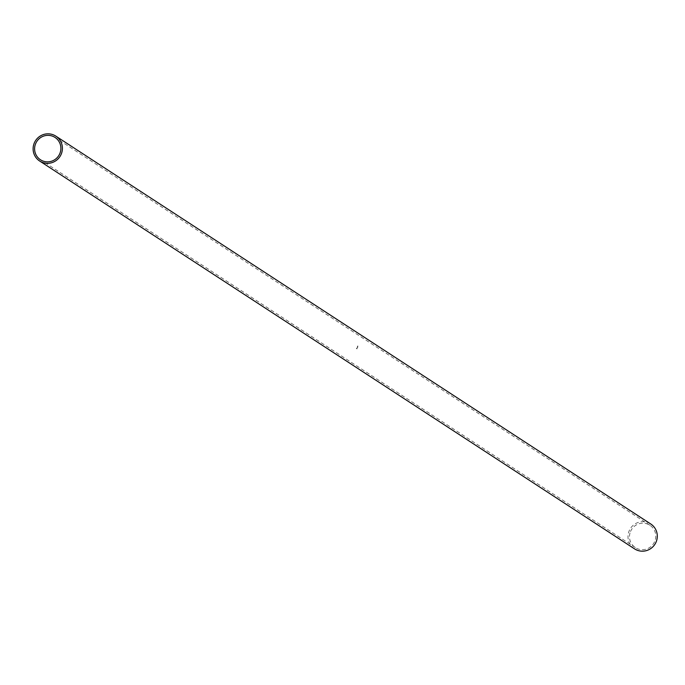 <?xml version="1.0" encoding="UTF-8"?>
<svg xmlns="http://www.w3.org/2000/svg" width="685" height="685" viewBox="0 0 685 685"><rect width="100%" height="100%" fill="white"/><g stroke="black" fill="none" stroke-linecap="round" stroke-linejoin="round"><path stroke-width="0.51" stroke-dasharray="3.42 2.57" d="M630.534 531.5A13.306 13.058 123.1 0 1 649.911 525.267A13.306 13.058 123.1 0 1 653.584 543.556A13.306 13.058 123.1 0 1 630.534 531.5M357.716 347.338A13.375 13.118 -56.9 0 0 357.775 347.192L357.741 347.175A13.375 13.118 -56.9 0 0 357.758 347.124L357.801 347.149A13.375 13.118 123.1 0 1 357.621 347.603L357.613 347.603A13.375 13.118 -56.9 0 0 357.698 347.381L357.673 347.363A13.375 13.118 -56.9 0 0 357.69 347.312L357.63 347.295A13.306 13.058 123.1 0 1 357.613 347.338L357.647 347.355A13.306 13.058 123.1 0 1 357.553 347.578L357.561 347.586A13.306 13.058 -56.9 0 0 357.741 347.132L357.707 347.107A13.306 13.058 123.1 0 1 357.69 347.149L357.716 347.175A13.306 13.058 123.1 0 1 357.664 347.312L357.433 347.5A13.306 13.058 -56.9 0 0 357.63 347.038L357.621 347.038A13.306 13.058 123.1 0 1 357.433 347.5L357.476 347.192A13.306 13.058 -56.9 0 0 357.553 346.995L357.544 346.987A13.306 13.058 123.1 0 1 357.365 347.449L357.373 347.458A13.306 13.058 -56.9 0 0 357.39 347.398L357.339 347.441A13.306 13.058 -56.9 0 0 357.476 347.107L357.467 347.107A13.306 13.058 123.1 0 1 357.45 347.167L357.399 347.295A13.306 13.058 123.1 0 1 357.339 347.441L357.193 347.338A13.375 13.118 123.1 0 0 357.245 347.167L357.407 347.047A13.375 13.118 123.1 0 1 357.356 347.098L357.305 347.072A13.375 13.118 -56.9 0 0 357.347 347.012L357.356 347.021A13.375 13.118 123.1 0 1 357.227 347.346L357.168 347.329A13.306 13.058 -56.9 0 0 357.219 347.286L357.313 347.209A13.306 13.058 123.1 0 1 357.262 347.389L357.27 347.389A13.306 13.058 -56.9 0 0 357.339 347.209L357.356 347.286A13.306 13.058 123.1 0 1 357.296 347.415L357.305 347.415A13.306 13.058 -56.9 0 0 357.373 347.252L357.305 347.072A13.306 13.058 -56.9 0 0 357.322 347.012L357.296 346.987A13.306 13.058 123.1 0 1 357.185 347.338L357.176 347.312A13.375 13.118 -56.9 0 0 357.245 347.149L357.253 346.995A13.375 13.118 123.1 0 1 357.159 347.304L357.15 347.304A13.375 13.118 -56.9 0 0 357.202 347.184L357.202 347.004M357.108 348.639L357.159 348.477A13.375 13.118 -56.9 0 0 357.185 348.434L356.979 348.896L357.099 348.434A13.375 13.118 -56.9 0 0 357.125 348.391A13.306 13.058 123.1 0 1 357.108 348.451L357.065 348.365A13.306 13.058 123.1 0 1 357.048 348.417L356.996 348.614M357.69 347.312L357.45 347.423A13.375 13.118 123.1 0 1 357.424 347.483L357.416 347.475A13.375 13.118 -56.9 0 0 357.604 347.012A13.375 13.118 123.1 0 1 357.536 347.209L357.621 347.192M356.868 348.502L356.953 348.357A13.375 13.118 -56.9 0 0 357.005 348.314L356.808 348.785A13.306 13.058 -56.9 0 0 357.005 348.391L357.022 348.34A13.306 13.058 123.1 0 1 356.799 348.776L356.945 348.288A13.306 13.058 123.1 0 1 356.919 348.331L356.714 348.468A13.306 13.058 123.1 0 1 356.697 348.511L356.722 348.537A13.306 13.058 -56.9 0 0 356.748 348.485L356.714 348.468M356.602 348.357L356.517 348.588A13.306 13.058 -56.9 0 0 356.568 348.494L356.739 348.143A13.306 13.058 123.1 0 1 356.585 348.442A13.306 13.058 123.1 0 1 356.551 348.477A13.306 13.058 123.1 0 1 356.508 348.588L356.697 348.108L356.457 348.571M356.62 348.511L356.611 348.502A13.375 13.118 123.1 0 1 356.568 348.614L356.585 348.579A13.306 13.058 123.1 0 1 356.56 348.622A13.375 13.118 -56.9 0 0 356.62 348.511A13.375 13.118 -56.9 0 0 356.628 348.459A13.375 13.118 -56.9 0 0 356.791 348.16L356.568 348.494M357.827 346.276L357.793 346.396A13.375 13.118 123.1 0 1 357.647 346.815L357.63 346.807A13.375 13.118 -56.9 0 0 357.716 346.541L357.664 346.524A13.375 13.118 -56.9 0 0 357.827 345.908L357.75 346.062A13.306 13.058 123.1 0 1 357.724 346.156L357.724 346.345A13.306 13.058 123.1 0 1 357.69 346.43L357.647 346.396A13.306 13.058 123.1 0 1 357.613 346.49L357.664 346.524A13.306 13.058 123.1 0 1 357.57 346.781A13.306 13.058 123.1 0 1 357.544 346.858L357.596 346.884A13.306 13.058 -56.9 0 0 357.793 346.276A13.306 13.058 123.1 0 1 357.604 346.807L357.57 346.781A13.306 13.058 -56.9 0 0 357.733 346.37L357.853 346.302A13.375 13.118 123.1 0 1 357.647 346.91L357.544 346.858A13.306 13.058 -56.9 0 0 357.561 346.773L357.596 346.507A13.306 13.058 -56.9 0 0 357.758 345.968L357.767 345.882A13.306 13.058 123.1 0 1 357.579 346.499L357.596 346.867A13.375 13.118 -56.9 0 0 357.63 346.807L357.51 346.773M634.533 548.856A14.847 14.565 123.1 0 1 629.138 530.935A14.847 14.565 123.1 0 1 650.75 523.982M356.739 348.143L356.534 348.545L356.697 348.108M357.185 348.434L357.073 348.425A13.375 13.118 123.1 0 1 356.859 348.802A13.375 13.118 -56.9 0 0 357.082 348.365L356.979 348.314M357.501 347.526L357.493 347.526A13.375 13.118 -56.9 0 0 357.673 347.055L357.681 347.064A13.375 13.118 123.1 0 1 357.501 347.526L357.561 347.526M357.63 346.807L357.664 346.833A13.375 13.118 -56.9 0 0 357.844 346.293L357.784 346.267M357.844 346.293L357.818 345.985A13.375 13.118 123.1 0 1 357.647 346.524L357.613 346.49M649.911 525.267L55.023 137.428M635.372 547.572L40.492 159.733"/><path stroke-width="1.03" d="M35.646 143.662A13.306 13.058 123.1 0 1 55.023 137.428A13.306 13.058 123.1 0 1 58.696 155.718A13.306 13.058 123.1 0 1 35.646 143.662M55.862 136.144L650.75 523.982A14.847 14.565 123.1 0 1 654.843 544.378A14.847 14.565 123.1 0 1 634.533 548.856L39.653 161.018A14.847 14.565 123.1 0 1 34.25 143.096A14.847 14.565 123.1 0 1 55.862 136.144A14.847 14.565 123.1 0 1 59.963 156.54A14.847 14.565 123.1 0 1 39.653 161.018"/></g></svg>
